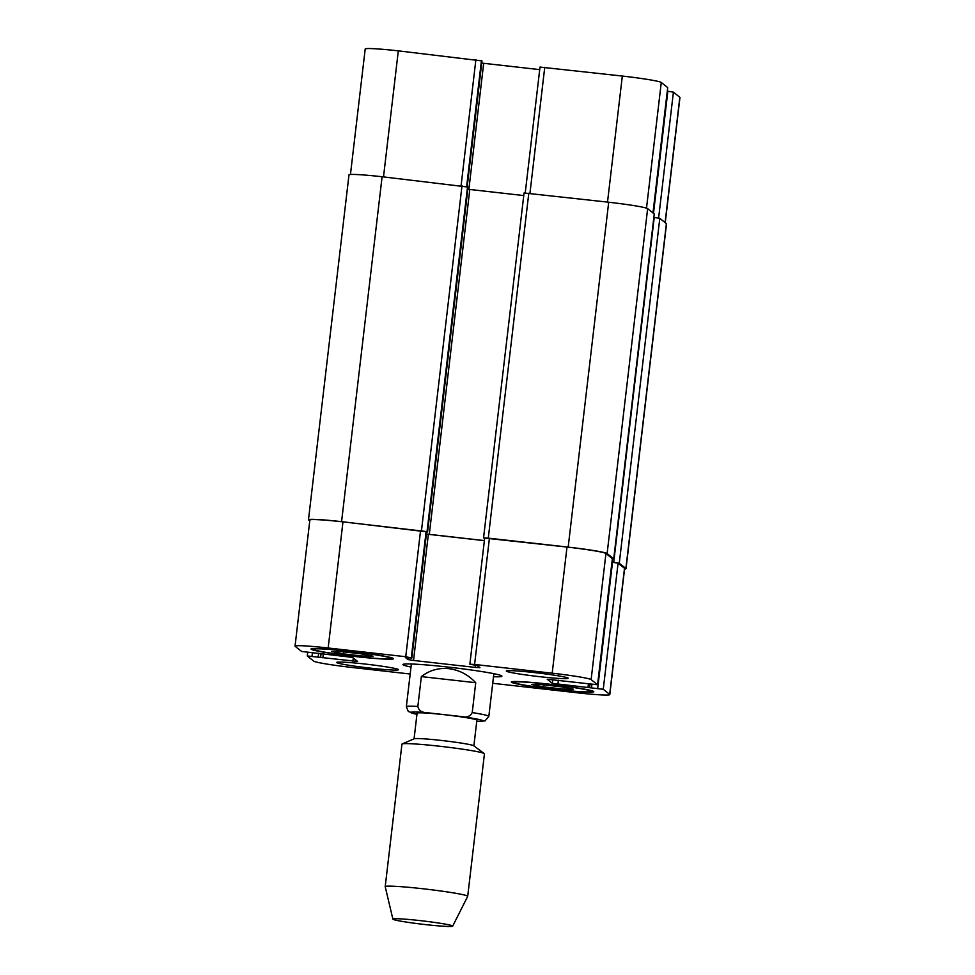 <?xml version="1.0" encoding="UTF-8"?>
<svg xmlns="http://www.w3.org/2000/svg" width="975" height="975" viewBox="0 0 975 975"><rect width="100%" height="100%" fill="white"/><g stroke="black" fill="none" stroke-linecap="round" stroke-linejoin="round"><path stroke-width="1.46" d="M410.999 667.046A49.835 2.767 6.7 0 1 402.931 664.548A49.835 2.767 6.7 0 1 448.342 667.107A49.835 2.767 6.7 0 1 501.918 676.175A49.835 2.767 6.7 0 1 493.496 676.735M421.358 676.601C429.402 670.3 438.592 667.668 448.902 668.679C459.201 669.983 468.146 674.663 475.727 682.707L472.229 712.567C470.413 716.174 467.33 717.563 462.954 716.735L425.904 712.579C421.456 712.408 418.775 710.373 417.848 706.448L421.358 676.601L475.727 682.707M473.874 745.863L476.885 720.208A30.103 1.67 -173.3 0 0 444.515 714.724A30.103 1.67 -173.3 0 0 417.081 713.176L414.07 738.843M452.692 926.152L467.683 896.378A41.535 2.303 -173.3 0 0 467.695 896.33L484.441 753.821A41.535 2.303 -173.3 0 0 484.27 753.578L473.74 745.765A30.103 1.67 -173.3 0 0 441.492 740.464A30.103 1.67 -173.3 0 0 414.217 738.782L402.163 743.925A41.535 2.303 -173.3 0 0 401.944 744.132L385.21 886.641A41.535 2.303 -173.3 0 0 385.21 886.689L392.888 919.12A30.103 1.67 -173.3 0 0 422.602 924.263A30.103 1.67 -173.3 0 0 452.692 926.152A30.103 1.67 -173.3 0 0 420.322 920.632A30.103 1.67 -173.3 0 0 392.888 919.12M484.27 753.578A41.535 2.303 -173.3 0 0 439.786 746.253A41.535 2.303 -173.3 0 0 402.163 743.925M467.695 896.33A41.535 2.303 -173.3 0 0 423.04 888.773A41.535 2.303 -173.3 0 0 385.21 886.641M665.243 222.69L679.953 97.463A36.343 2.023 -173.3 0 0 679.831 97.268L673.408 92.137L667.302 91.162M481.967 60.901L467.208 186.517L481.979 60.913L398.312 50.858A36.343 2.023 -173.3 0 0 365.198 48.994L350.452 174.488M539.711 69.627L481.723 63.082M667.704 87.592L652.982 212.903L667.717 87.616L661.282 82.461A36.343 2.023 -173.3 0 0 622.33 76.05L540.028 67.08M343.383 653.872L331.512 651.519L340.409 651.495L361.177 653.835L373.047 656.187L364.15 656.212L343.383 653.872L343.627 651.861M364.15 656.212L364.357 654.469M543.684 686.9L531.802 684.535L540.698 684.523L561.466 686.851L573.337 689.203L564.44 689.227L543.684 686.9L543.916 684.877M564.44 689.227L564.647 687.485M355.473 656.407A38.939 2.169 -173.3 0 0 390.951 658.393A38.939 2.169 -173.3 0 0 352.536 651.702A38.939 2.169 -173.3 0 0 313.609 649.313A38.939 2.169 -173.3 0 0 355.473 656.407M355.68 656.577A41.535 2.303 6.7 0 1 311.037 649.009A41.535 2.303 6.7 0 1 352.548 651.568A41.535 2.303 6.7 0 1 393.522 658.698A41.535 2.303 6.7 0 1 355.68 656.577M555.762 689.422A38.939 2.169 -173.3 0 0 591.24 691.421A38.939 2.169 -173.3 0 0 552.825 684.718A38.939 2.169 -173.3 0 0 513.91 682.329A38.939 2.169 -173.3 0 0 555.762 689.422M555.982 689.593A41.535 2.303 6.7 0 1 511.327 682.025A41.535 2.303 6.7 0 1 552.837 684.584A41.535 2.303 6.7 0 1 593.824 691.714A41.535 2.303 6.7 0 1 555.982 689.593M492.716 683.292L576.688 692.737A36.343 2.023 -173.3 0 0 609.802 694.602A36.343 2.023 -173.3 0 0 609.68 694.407L603.257 689.276L552.35 683.353L547.231 679.246L597.577 684.755L591.13 679.599A36.343 2.023 -173.3 0 0 552.191 673.189L474.593 664.463L469.865 664.194L477.421 665.657L479.919 667.668L475.191 667.4L413.534 660.465L407.964 659.551L405.478 657.552L411.828 658.052L405.746 656.723L328.161 647.997A36.343 2.023 -173.3 0 0 295.047 646.132A36.343 2.023 -173.3 0 0 295.169 646.328L301.592 651.446L352.499 657.382L357.606 661.452L307.283 655.968L313.718 661.123A36.343 2.023 -173.3 0 0 352.67 667.546L410.183 674.017M539.809 676.687A31.151 1.731 6.7 0 1 506.317 671.019A31.151 1.731 6.7 0 1 537.457 672.933A31.151 1.731 6.7 0 1 568.193 678.283A31.151 1.731 6.7 0 1 539.809 676.687M370.147 668.107A31.151 1.731 6.7 0 1 336.668 662.439A31.151 1.731 6.7 0 1 367.794 664.353A31.151 1.731 6.7 0 1 398.531 669.715A31.151 1.731 6.7 0 1 370.147 668.107M611.971 562.185L618.077 563.16L624.5 568.279A36.343 2.023 6.7 0 1 624.622 568.474L609.802 694.602M469.865 664.194L484.685 538.078L566.999 547.06A36.343 2.023 6.7 0 1 605.95 553.483L612.361 558.663M426.392 534.105L484.38 540.65M309.757 520.906L308.6 519.98A36.343 2.023 6.7 0 1 308.478 519.785A36.343 2.023 6.7 0 1 341.579 521.649L427.562 531.948L426.636 531.948L411.816 658.04L426.124 531.521L411.316 657.638M295.047 646.132L309.867 520.016A36.343 2.023 6.7 0 1 342.968 521.869L426.124 531.521M611.983 562.124L619.271 563.233L625.889 568.51A36.343 2.023 6.7 0 1 626.011 568.705A36.343 2.023 6.7 0 1 624.548 569.095M484.636 538.444L483.551 537.871L488.28 538.139L568.181 547.121A36.343 2.023 6.7 0 1 607.12 553.544L613.763 558.846L612.361 558.882M626.011 568.705L666.522 223.811A36.343 2.023 -173.3 0 0 666.4 223.616L659.795 218.339L653.872 217.376M427.562 531.948L468.085 187.066L382.102 176.743A36.343 2.023 -173.3 0 0 348.989 174.878L308.478 519.785M523.758 195.561L467.829 189.248M654.249 213.976L647.644 208.65A36.343 2.023 -173.3 0 0 608.692 202.227L524.062 192.977L483.551 537.871M613.738 558.821L654.262 213.927L613.763 558.846M426.404 534.02L484.392 540.589M476.751 721.329A36.343 2.023 -173.3 0 0 462.954 716.735M425.904 712.579A36.343 2.023 -173.3 0 0 416.947 714.309L408.306 711.494L406.343 706.704A41.535 2.303 -173.3 0 1 417.848 706.448M476.751 721.354L485.014 720.927L488.828 716.393A41.535 2.303 -173.3 0 0 472.229 712.567M624.5 568.279L609.68 694.407M618.077 563.16L603.257 689.276M612.507 562.246L597.699 688.362M591.91 684.389L591.533 687.668M590.046 684.17L589.643 687.546L590.033 684.17M588.4 683.987L587.974 687.643M558.383 680.233L557.907 684.267M552.788 679.612L552.35 683.353M612.373 558.614L597.553 684.73L612.385 558.638M605.95 553.483L591.13 679.599M566.999 547.06L552.191 673.189M489.413 538.334L474.593 664.463M475.434 665.316L475.191 667.4M428.354 534.349L413.534 660.465M408.184 657.747L407.964 659.551M420.566 530.595L405.746 656.723M342.968 521.869L328.161 647.997M353.279 657.991L352.901 661.221M323.31 653.811L322.835 657.832M321.067 653.555L320.617 657.467M320.848 653.53L320.397 657.296M318.606 653.274L318.179 656.931M312.39 652.957L312.012 656.236M665.108 222.58L679.831 97.268M658.612 218.034L673.408 92.137M653.494 213.318L667.838 91.223M646.51 208.15L661.282 82.461M607.523 202.093L622.33 76.05M529.937 193.367L544.745 67.324M468.878 189.382L483.685 63.326M466.672 186.396L481.455 60.499M461.09 185.628L475.898 59.585M383.504 176.902L398.312 50.858M619.271 563.233L659.795 218.339M613.714 562.319L654.225 217.425M625.889 568.51L666.4 223.616M341.579 521.649L382.102 176.743M421.48 530.632L462.004 185.725M427.05 531.546L467.561 186.652M429.293 534.398L469.804 189.491M488.28 538.139L528.791 193.245M568.181 547.121L608.692 202.227M607.12 553.544L647.644 208.65M411.365 663.999L406.343 706.704M493.85 673.688L488.828 716.393M390.951 658.393L391.036 657.601M313.609 649.313L313.706 648.509M591.24 691.421L591.337 690.617M513.91 682.329L513.996 681.537M307.283 655.968L307.698 652.433M525.232 192.928L540.016 67.056M468.085 187.066L427.562 531.96"/></g></svg>
